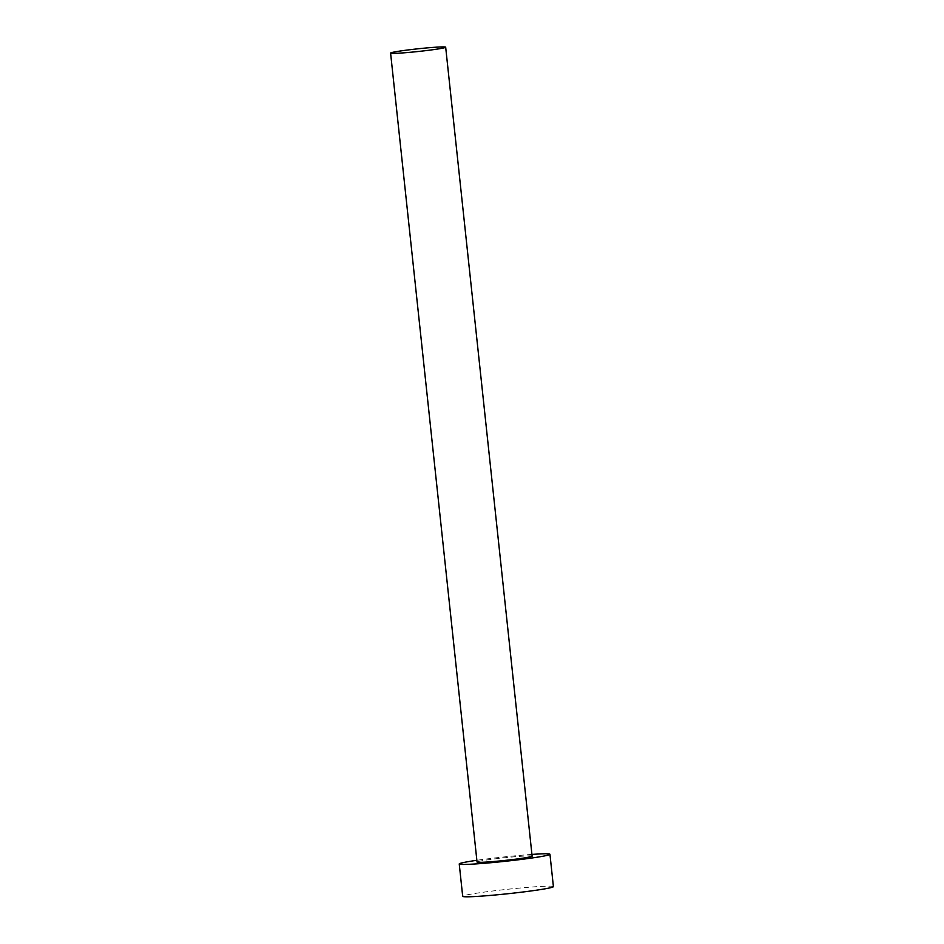 <?xml version="1.0" encoding="UTF-8"?>
<svg xmlns="http://www.w3.org/2000/svg" width="944" height="944" viewBox="0 0 944 944"><rect width="100%" height="100%" fill="white"/><g stroke="black" fill="none" stroke-linecap="round" stroke-linejoin="round"><path stroke-width="0.71" stroke-dasharray="4.72 3.54" d="M532.121 856.173A27.695 1.357 -6.1 0 0 498.491 858.438A27.695 1.357 -6.1 0 0 477.05 862.061M531.944 854.414A45.619 2.23 -6.1 0 0 494.538 858.002A45.619 2.23 -6.1 0 0 476.862 860.291M553.408 886.628A45.619 2.23 -6.1 0 0 497.995 890.357A45.619 2.23 -6.1 0 0 462.69 896.316"/><path stroke-width="1.42" d="M424.234 50.823A27.695 1.357 -6.1 0 0 445.674 47.2A27.695 1.357 -6.1 0 0 412.032 49.466A27.695 1.357 -6.1 0 0 390.592 53.088A27.695 1.357 -6.1 0 0 424.234 50.823M390.592 53.088L477.05 862.061A27.695 1.357 -6.1 0 0 510.692 859.783A27.695 1.357 -6.1 0 0 532.121 856.173L445.674 47.2M476.862 860.291A45.619 2.23 -6.1 0 0 459.232 863.961A45.619 2.23 -6.1 0 0 514.633 860.232A45.619 2.23 -6.1 0 0 549.951 854.261A45.619 2.23 -6.1 0 0 531.944 854.414M459.232 863.961L462.69 896.316A45.619 2.23 -6.1 0 0 518.091 892.587A45.619 2.23 -6.1 0 0 553.408 886.628L549.951 854.261"/></g></svg>
